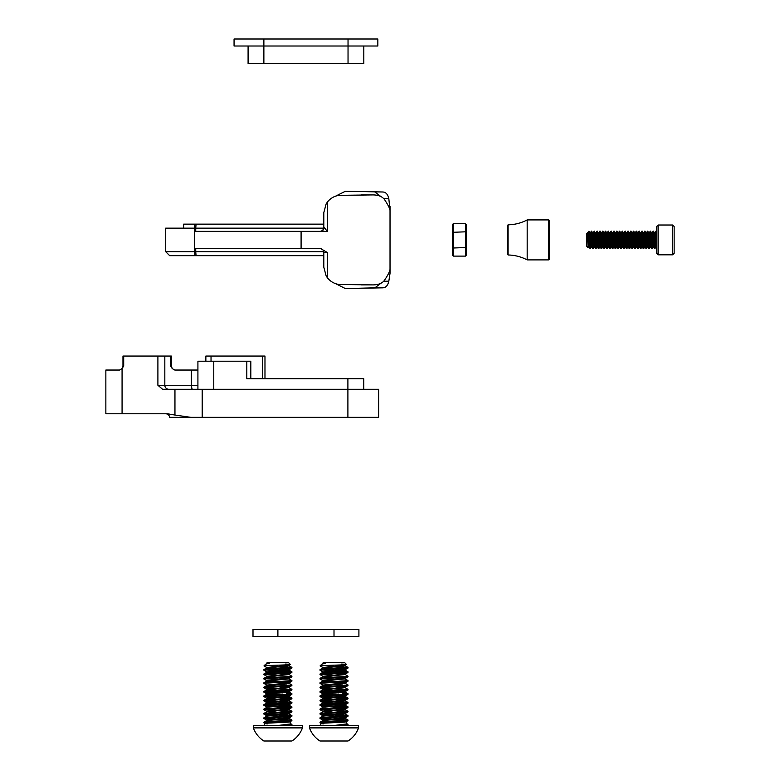 <?xml version="1.0" encoding="UTF-8"?>
<svg xmlns="http://www.w3.org/2000/svg" width="780" height="780" viewBox="0 0 780 780"><rect width="100%" height="100%" fill="white"/><g stroke="black" fill="none" stroke-linecap="round" stroke-linejoin="round"><path stroke-width="1.17" d="M123.698 366.034L121.972 368.677L122.967 366.034L123.698 366.034L123.698 356.05L164.824 356.05L164.824 385.271L197.915 385.271M122.07 368.56L119.555 370.042L105.856 370.042L105.856 413.77L122.07 413.77L122.07 368.56M122.07 413.77L167.486 413.77L174.954 415.038L174.954 389.279L162.581 389.279L157.901 385.271L164.824 385.271A4.007 4.007 90 0 0 168.821 389.279M197.915 389.279L197.915 361.218L250.819 361.218L250.819 378.758L250.819 361.218M363.753 389.279L363.753 378.758L347.899 378.758L347.899 389.279L174.954 389.279M347.899 417.329L347.899 389.279L378.631 389.279L378.631 417.329L187.96 417.329M174.954 415.038L190.759 417.329L202.186 417.329L202.186 389.279M190.759 417.329L169.65 417.329A4.007 4.007 0 0 0 165.672 413.77L167.486 413.77M197.915 370.042L174.798 370.042L172.273 368.618L170.644 366.034L170.644 356.05L164.824 356.05M246.811 361.218L246.811 378.758L347.899 378.758M205.861 361.218L205.861 356.05L264.976 356.05L264.976 378.758M170.644 356.05L171.327 356.05L171.327 366.034L172.273 368.618M122.967 366.034L122.967 356.05L123.698 356.05M183.661 251.667L165.672 251.667L195.741 251.667L195.741 248.459L320.424 248.459L327.288 252.466L323.807 252.466A4.007 4.007 0 0 0 319.8 248.459M320.424 231.358A4.007 3.676 90 0 0 324.1 227.351L327.288 231.358L301.09 231.358L301.09 248.459M338.851 195.361L372.84 194.912L338.851 195.361C334.201 196.102 330.369 198.334 327.376 202.078L326.157 203.882L323.807 212.618L323.807 227.351A4.007 4.007 0 0 1 319.8 231.358M327.288 252.466L327.288 277.631C330.291 281.434 334.142 283.715 338.851 284.466L372.84 284.905C378.914 284.875 383.019 282.994 385.154 279.26C388.255 274.492 389.883 271.167 390.029 269.285L390.029 267.969M372.84 284.905L338.851 284.466M390.029 232.518L390.029 247.309L390.029 232.518M382.805 191.997L345.394 191.246L382.805 191.997C385.837 192.124 387.835 194.327 388.82 198.607L390.029 210.541C389.902 208.689 388.274 205.364 385.154 200.557C383.019 196.833 378.914 194.951 372.84 194.912M192.533 255.674L169.679 255.674L165.672 251.667L165.672 228.16L183.661 228.16L183.661 224.143L194.961 224.143L183.661 224.143M327.288 277.631L326.157 275.944L323.807 267.199L323.807 252.466M199.514 224.143L323.807 224.143L196.063 224.143L195.741 228.16L165.672 228.16M199.514 255.674L323.807 255.674L183.661 255.674L194.961 255.674L194.347 251.667L194.347 228.16L194.961 224.143L196.063 224.143M390.029 206.476L390.029 273.351L388.82 281.219C387.845 285.49 385.837 287.693 382.805 287.83L345.394 288.581L335.595 283.657M390.029 211.858L390.029 273.351M327.376 231.358L327.376 202.078M380.903 283.257L374.868 287.83L345.394 288.581M374.868 191.997L380.903 196.57M335.595 196.16L345.394 191.246M323.729 228.16L195.741 228.16L195.741 231.358L301.09 231.358M169.679 255.674L194.961 255.674M196.063 255.674L195.741 251.667L323.729 251.667M363.811 46.01L363.811 63.551L248.089 63.551L248.089 46.01M377.842 39L377.842 46.01L234.059 46.01L234.059 39L377.842 39M326.995 722.982L321.048 722.533M348.036 720.057L347.977 720.671L345.004 721.081L319.985 722.797L320.073 722.173L325.299 721.627L348.036 720.057L321.048 718.146M319.985 722.797L322.725 723.245M348.036 667.466L347.977 668.07L345.004 668.48L319.985 670.205L320.073 669.572L325.299 669.025L348.036 667.466L323.905 665.545M334.006 666.91L346.964 667.739M348.036 671.843L347.977 672.457L345.004 672.867L319.985 674.583L320.073 673.959L325.299 673.413L348.036 671.843L338.764 670.995M334.006 670.751L321.048 669.932M319.985 670.205L322.891 671.921L334.006 672.945M329.248 671.063L346.964 672.126M334.006 675.129L321.048 674.32M319.985 674.583L322.891 676.309L334.006 677.323M334.006 679.517L321.048 678.697M348.036 676.231L347.977 676.835L345.004 677.245L319.985 678.971L320.073 678.346L325.299 677.791L348.036 676.231L345.13 674.515M319.985 678.971L322.891 680.687L334.006 681.71M329.248 679.828L334.006 680.062M338.764 684.148L334.006 683.904M348.036 680.608L347.977 681.223L345.004 681.632L319.985 683.348L320.073 682.724L325.299 682.178L348.036 680.608L345.13 678.902L322.891 681.086L329.248 681.954M319.985 683.348L322.891 685.074L334.006 686.088M334.006 684.45L342.712 684.918M338.764 688.525L334.006 688.282M348.036 684.996L347.977 685.6L345.004 686.01L319.985 687.736L320.073 687.112L325.299 686.556L348.036 684.996L345.13 683.28L322.901 685.464L329.248 686.332M319.985 687.736L329.248 688.594M334.006 688.828L342.712 689.296M338.764 692.913L321.048 691.85M348.036 689.374L347.977 689.988L345.004 690.398L319.985 692.114L320.073 691.49L325.299 690.943L348.036 689.374L345.13 687.667L322.901 689.851L329.248 690.719M319.985 692.114L329.248 692.981M348.036 698.149L347.977 698.753L345.004 699.163L319.985 700.889L320.073 700.255L325.299 699.709L348.036 698.149L338.764 697.291M334.006 697.047L321.048 696.228M348.036 693.761L347.977 694.366L345.004 694.775L319.985 696.501L320.073 695.877L325.299 695.331L345.004 694.229L347.987 693.703L342.712 693.137M319.985 696.501L329.248 697.359M334.006 697.593L346.964 698.422M348.036 702.526L347.977 703.141L345.004 703.55L319.985 705.266L320.073 704.642L325.299 704.096L348.036 702.526L338.764 701.678M334.006 701.434L321.048 700.615M319.985 700.889L329.248 701.746M334.006 701.981L346.964 702.809M348.036 706.914L347.977 707.518L345.004 707.928L319.985 709.654L320.073 709.02L325.299 708.474L348.036 706.914L321.048 704.993M319.985 705.266L346.964 707.187M348.036 711.292L347.977 711.906L345.004 712.316L319.985 714.032L320.073 713.408L325.299 712.861L348.036 711.292L321.048 709.381M319.985 709.654L346.964 711.575M348.036 715.679L347.977 716.284L345.004 716.693L319.985 718.419L320.073 717.795L325.299 717.239L348.036 715.679L338.764 714.831M334.006 714.577L321.048 713.768M319.985 714.032L346.964 715.952M319.985 718.419L329.248 719.277M334.006 719.511L346.964 720.34M342.712 693.683L346.964 694.044M343.044 664.833L345.121 665.35L346.534 664.521L344.526 662.454L323.485 662.454L322.832 663.117L325.728 663.117L321.818 664.18L325.728 663.117M345.121 665.35L322.891 667.534L320.083 665.905L321.818 664.18M341.552 664.082C355.319 664.57 338.13 665.038 325.601 665.476L320.258 665.964M340.772 721.354L345.881 721.851L343.483 722.202C334.103 722.767 313.316 723.313 323.788 723.85M346.788 724.152L348.036 724.444L345.004 724.913L333.372 725.575L347.061 723.879L345.881 721.851M337.36 722.533L330.164 721.9M343.434 724.717L345.696 724.854M348.036 725.575L343.473 725.575L347.753 725.185M327.727 741L340.285 741M319.985 741L348.036 741A26.111 26.111 0 0 0 358.556 727.886L358.556 725.575L309.465 725.575L309.465 727.886A26.111 26.111 0 0 0 319.985 741L323.885 741M358.556 727.886L309.465 727.886M338.569 665.018L345.189 665.818L322.901 667.933L329.248 668.801M334.006 669.103L345.189 670.205L322.901 672.311L329.248 673.189M334.006 673.491L344.341 674.32M338.764 673.257L345.111 673.959L345.189 674.583L322.901 676.699L329.248 677.567M334.006 677.869L345.13 678.902M334.006 682.256L345.13 683.28M334.006 686.634L345.13 687.667M334.006 691.021L344.341 691.85M347.987 693.703L345.13 692.045L322.901 694.229L329.248 695.107M334.006 695.409L345.189 696.501L322.901 698.617L329.248 699.484M334.006 699.787L345.189 700.889L322.901 702.995L329.248 703.872M334.006 704.174L345.189 705.266L323.68 707.187M334.006 708.552L344.341 709.381M338.764 708.318L345.111 709.02L345.189 709.654L322.901 711.76L320.034 713.427M334.006 712.94L344.341 713.768M347.987 715.621L345.13 713.963L322.901 716.147L320.034 717.815M344.341 718.146L345.189 718.419L342.771 718.887L322.891 720.535L320.034 722.192M322.891 667.534L323.68 667.739M338.764 668.87L345.121 669.727L322.891 671.921M345.189 674.037L322.891 676.309M338.764 677.635L345.121 678.493L322.891 680.687M338.764 682.022L345.121 682.88L322.891 685.074M338.764 686.4L345.121 687.258L322.901 689.296L334.006 690.475M338.764 690.788L345.121 691.645L327.073 693.137L322.901 693.683L322.832 694.307M323.68 694.044L334.006 694.853M338.764 695.165L345.121 696.033L327.073 697.515L322.901 698.071L322.832 698.695M323.68 698.422L334.006 699.241M338.764 699.553L345.121 700.411L322.901 702.448L334.006 703.628M338.764 703.931L345.121 704.798L322.832 706.914M345.189 709.098L322.901 711.214L334.006 712.393M338.764 712.706L345.121 713.563L327.073 715.055L322.901 715.601L323.68 715.952M338.764 717.083L345.121 717.941L327.073 719.433L322.901 719.979L323.68 720.34M345.014 724.523L346.964 724.727M348.036 724.444L347.977 725.049M270.884 722.982L264.937 722.533M291.925 720.057L291.866 720.671L288.892 721.081L263.874 722.797L263.962 722.173L269.188 721.627L291.925 720.057L264.937 718.146M263.874 722.797L266.614 723.245M291.925 667.466L291.866 668.07L288.892 668.48L263.874 670.205L263.962 669.572L269.188 669.025L291.925 667.466L267.793 665.545M277.894 666.91L290.852 667.739M291.925 671.843L291.866 672.457L288.892 672.867L263.874 674.583L263.962 673.959L269.188 673.413L291.925 671.843L282.652 670.995M277.894 670.751L264.937 669.932M263.874 670.205L266.779 671.921L277.894 672.945M273.136 671.063L290.852 672.126M277.894 675.129L264.937 674.32M263.874 674.583L266.779 676.309L277.894 677.323M277.894 679.517L264.937 678.697M291.925 676.231L291.866 676.835L288.892 677.245L263.874 678.971L263.962 678.346L269.188 677.791L291.925 676.231L289.019 674.515M263.874 678.971L266.779 680.687L277.894 681.71M273.136 679.828L277.894 680.062M282.652 684.148L277.894 683.904M291.925 680.608L291.866 681.223L288.892 681.632L263.874 683.348L263.962 682.724L269.188 682.178L291.925 680.608L289.019 678.902L266.779 681.086L273.136 681.954M263.874 683.348L266.779 685.074L277.894 686.088M277.894 684.45L286.601 684.918M282.652 688.525L277.894 688.282M291.925 684.996L291.866 685.6L288.892 686.01L263.874 687.736L263.962 687.112L269.188 686.556L291.925 684.996L289.019 683.28L266.789 685.464L273.136 686.332M263.874 687.736L273.136 688.594M277.894 688.828L286.601 689.296M282.652 692.913L264.937 691.85M291.925 689.374L291.866 689.988L288.892 690.398L263.874 692.114L263.962 691.49L269.188 690.943L291.925 689.374L289.019 687.667L266.789 689.851L273.136 690.719M263.874 692.114L273.136 692.981M291.925 698.149L291.866 698.753L288.892 699.163L263.874 700.889L263.962 700.255L269.188 699.709L291.925 698.149L282.652 697.291M277.894 697.047L264.937 696.228M291.925 693.761L291.866 694.366L288.892 694.775L263.874 696.501L263.962 695.877L269.188 695.331L288.892 694.229L291.876 693.703L286.601 693.137M263.874 696.501L273.136 697.359M277.894 697.593L290.852 698.422M291.925 702.526L291.866 703.141L288.892 703.55L263.874 705.266L263.962 704.642L269.188 704.096L291.925 702.526L282.652 701.678M277.894 701.434L264.937 700.615M263.874 700.889L273.136 701.746M277.894 701.981L290.852 702.809M291.925 706.914L291.866 707.518L288.892 707.928L263.874 709.654L263.962 709.02L269.188 708.474L291.925 706.914L264.937 704.993M263.874 705.266L290.852 707.187M291.925 711.292L291.866 711.906L288.892 712.316L263.874 714.032L263.962 713.408L269.188 712.861L291.925 711.292L264.937 709.381M263.874 709.654L290.852 711.575M291.925 715.679L291.866 716.284L288.892 716.693L263.874 718.419L263.962 717.795L269.188 717.239L291.925 715.679L282.652 714.831M277.894 714.577L264.937 713.768M263.874 714.032L290.852 715.952M263.874 718.419L273.136 719.277M277.894 719.511L290.852 720.34M286.601 693.683L290.852 694.044M286.933 664.833L289.01 665.35L290.423 664.521L288.415 662.454L267.374 662.454L266.711 663.117L269.617 663.117L265.707 664.18L269.617 663.117M289.01 665.35L266.779 667.534L263.971 665.905L265.707 664.18M285.431 664.082C299.208 664.57 282.019 665.038 269.49 665.476L264.147 665.964M284.661 721.354L289.77 721.851L287.372 722.202C277.992 722.767 257.205 723.313 267.677 723.85M290.677 724.152L291.925 724.444L288.892 724.913L277.261 725.575L290.95 723.879L289.77 721.851M281.248 722.533L274.053 721.9M287.323 724.717L289.585 724.854M291.925 725.575L287.352 725.575L291.642 725.185M271.615 741L284.173 741M263.874 741L291.925 741A26.111 26.111 0 0 0 302.445 727.886L302.445 725.575L253.354 725.575L253.354 727.886A26.111 26.111 0 0 0 263.874 741L267.774 741M302.445 727.886L253.354 727.886M282.457 665.018L289.078 665.818L266.789 667.933L273.136 668.801M277.894 669.103L289.078 670.205L266.789 672.311L273.136 673.189M277.894 673.491L288.22 674.32M282.652 673.257L289 673.959L289.078 674.583L266.789 676.699L273.136 677.567M277.894 677.869L289.019 678.902M277.894 682.256L289.019 683.28M277.894 686.634L289.019 687.667M277.894 691.021L288.22 691.85M291.876 693.703L289.019 692.045L266.789 694.229L273.136 695.107M277.894 695.409L289.078 696.501L266.789 698.617L273.136 699.484M277.894 699.787L289.078 700.889L266.789 702.995L273.136 703.872M277.894 704.174L289.078 705.266L267.569 707.187M277.894 708.552L288.22 709.381M282.652 708.318L289 709.02L289.078 709.654L266.789 711.76L263.913 713.427M277.894 712.94L288.22 713.768M291.876 715.621L289.019 713.963L266.789 716.147L263.913 717.815M288.22 718.146L289.078 718.419L286.66 718.887L266.779 720.535L263.913 722.192M266.779 667.534L267.569 667.739M282.652 668.87L289.01 669.727L266.779 671.921M289.078 674.037L266.779 676.309M282.652 677.635L289.01 678.493L266.779 680.687M282.652 682.022L289.01 682.88L266.779 685.074M282.652 686.4L289.01 687.258L266.789 689.296L277.894 690.475M282.652 690.788L289.01 691.645L270.962 693.137L266.789 693.683L266.721 694.307M267.569 694.044L277.894 694.853M282.652 695.165L289.01 696.033L270.962 697.515L266.789 698.071L266.721 698.695M267.569 698.422L277.894 699.241M282.652 699.553L289.01 700.411L266.789 702.448L277.894 703.628M282.652 703.931L289.01 704.798L266.721 706.914M289.078 709.098L266.789 711.214L277.894 712.393M282.652 712.706L289.01 713.563L270.962 715.055L266.789 715.601L267.569 715.952M282.652 717.083L289.01 717.941L270.962 719.433L266.789 719.979L267.569 720.34M288.892 724.523L290.852 724.727M291.925 724.444L291.866 725.049M253.003 636.5L253.003 629.489L358.907 629.489L358.907 636.5L253.003 636.5M452.38 244.735L452.38 235.092L452.38 244.735M452.38 247.504L452.38 224.728L452.38 255.099L452.38 247.504L453.258 248.011L466.401 247.504L466.401 255.099L465.523 256.113L465.523 231.816L466.401 232.323L466.401 247.504M452.38 224.728L453.258 223.714L465.523 223.714L466.401 224.728L466.401 232.323M452.38 255.099L453.258 256.113L465.523 256.113M452.38 232.323L465.523 231.816L465.523 223.714M656.614 253.325L656.614 226.502L658.106 225.011L658.106 254.816L656.614 253.325M672.652 225.011L674.144 226.502L674.144 253.325L672.652 254.816L672.652 225.011L658.106 225.011M672.652 254.816L658.106 254.816M588.315 245.573L588.13 247.689L586.482 245.963L586.482 233.854L587.535 232.966C588.003 232.537 588.471 247.289 588.939 246.86L589.436 242.911M588.637 246.811L588.1 247.699L587.311 232.966M587.311 233.795L589.007 231.26C589.446 232.333 589.894 249.249 590.343 248.674L590.889 242.911M587.476 233.015L587.896 232.343L589.007 234.868L588.968 231.192M588.764 233.688L588.432 242.882M654.001 236.915L654.566 233.015L653.455 231.143C653.923 230.597 654.391 249.23 654.859 248.674L654.508 248.674C654.04 249.23 653.572 230.597 653.104 231.143L653.455 231.143M656.614 244.774L656.263 246.86C655.795 247.289 655.327 232.537 654.859 232.966L654.537 232.966C654.976 232.537 655.444 247.289 655.912 246.86L656.233 246.86M587.311 233.239L588.588 246.86L590.343 248.674M590.011 232.966L590.343 232.966C590.811 232.537 591.269 247.289 591.737 246.86L591.386 246.86C590.918 247.289 590.46 232.537 589.992 232.966L588.988 231.202M592.819 232.966L593.141 232.966C593.609 232.537 594.077 247.289 594.545 246.86L594.194 246.86C593.726 247.289 593.258 232.537 592.79 232.966L591.386 231.143C591.854 230.597 592.322 249.23 592.79 248.674L591.688 246.811L592.244 242.911M595.627 232.966L595.949 232.966C596.417 232.537 596.885 247.289 597.353 246.86L597.002 246.86C596.534 247.289 596.066 232.537 595.598 232.966L594.194 231.143C594.662 230.597 595.13 249.23 595.598 248.674L594.496 246.811L595.052 242.911M598.426 232.966L598.757 232.966C599.225 232.537 599.683 247.289 600.161 246.86L599.81 246.86C599.342 247.289 598.874 232.537 598.406 232.966L597.002 231.143C597.47 230.597 597.938 249.23 598.406 248.674L597.295 246.811L597.85 242.911M601.234 232.966L601.556 232.966C602.024 232.537 602.492 247.289 602.959 246.86L602.608 246.86C602.14 247.289 601.673 232.537 601.204 232.966L599.81 231.143C600.278 230.597 600.736 249.23 601.204 248.674L600.103 246.811L600.658 242.911M604.042 232.966L604.364 232.966C604.832 232.537 605.3 247.289 605.767 246.86L605.417 246.86C604.948 247.289 604.481 232.537 604.012 232.966L602.608 231.143C603.076 230.597 603.544 249.23 604.012 248.674L602.911 246.811L603.466 242.911M606.85 232.966L607.172 232.966C607.639 232.537 608.108 247.289 608.575 246.86L608.225 246.86C607.757 247.289 607.288 232.537 606.821 232.966L605.417 231.143C605.885 230.597 606.352 249.23 606.821 248.674L605.709 246.811L606.274 242.911M609.648 232.966L609.98 232.966C610.447 232.537 610.906 247.289 611.374 246.86L611.023 246.86C610.555 247.289 610.096 232.537 609.629 232.966L608.225 231.143C608.692 230.597 609.16 249.23 609.629 248.674L608.517 246.811L609.073 242.911M614.152 246.86L613.831 246.86C613.363 247.289 612.895 232.537 612.427 232.966L611.023 231.143C611.491 230.597 611.959 249.23 612.427 248.674L611.325 246.811L611.881 242.911M612.456 232.966L612.778 232.966C613.246 232.537 613.714 247.289 614.182 246.86L614.689 242.911M615.264 232.966L615.586 232.966C616.054 232.537 616.522 247.289 616.99 246.86L616.639 246.86C616.171 247.289 615.703 232.537 615.235 232.966L613.831 231.143C614.299 230.597 614.767 249.23 615.235 248.674L614.182 246.86M618.072 232.966L618.394 232.966C618.862 232.537 619.33 247.289 619.798 246.86L619.447 246.86C618.979 247.289 618.511 232.537 618.043 232.966L616.639 231.143C617.107 230.597 617.575 249.23 618.043 248.674L616.931 246.811L617.487 242.911M620.87 232.966L621.192 232.966C621.66 232.537 622.128 247.289 622.596 246.86L622.245 246.86C621.777 247.289 621.309 232.537 620.841 232.966L619.447 231.143C619.915 230.597 620.373 249.23 620.841 248.674L619.739 246.811L620.295 242.911M623.678 232.966L624 232.966C624.468 232.537 624.936 247.289 625.404 246.86L625.053 246.86C624.585 247.289 624.117 232.537 623.649 232.966L622.245 231.143C622.713 230.597 623.181 249.23 623.649 248.674L622.547 246.811L623.103 242.911M626.486 232.966L626.808 232.966C627.276 232.537 627.744 247.289 628.212 246.86L627.861 246.86C627.393 247.289 626.925 232.537 626.457 232.966L625.053 231.143C625.521 230.597 625.989 249.23 626.457 248.674L625.346 246.811L625.911 242.911M629.284 232.966L629.616 232.966C630.084 232.537 630.542 247.289 631.01 246.86L630.659 246.86C630.191 247.289 629.733 232.537 629.265 232.966L628.212 231.143C628.68 230.597 629.148 249.23 629.616 248.674L629.265 248.674C628.797 249.23 628.329 230.597 627.861 231.143L628.212 231.143M632.092 232.966L632.414 232.966C632.882 232.537 633.35 247.289 633.818 246.86L633.467 246.86C632.999 247.289 632.531 232.537 632.063 232.966L630.659 231.143C631.137 230.597 631.595 249.23 632.063 248.674L630.962 246.811L631.517 242.911M634.9 232.966L635.222 232.966C635.69 232.537 636.158 247.289 636.626 246.86L636.275 246.86C635.807 247.289 635.339 232.537 634.871 232.966L633.467 231.143C633.935 230.597 634.403 249.23 634.871 248.674L633.769 246.811L634.325 242.911M637.708 232.966L638.03 232.966C638.498 232.537 638.966 247.289 639.434 246.86L639.083 246.86C638.615 247.289 638.147 232.537 637.679 232.966L636.626 231.143C637.094 230.597 637.562 249.23 638.03 248.674L637.679 248.674C637.211 249.23 636.743 230.597 636.275 231.143L636.626 231.143M640.507 232.966L640.828 232.966C641.297 232.537 641.764 247.289 642.233 246.86L641.881 246.86C641.413 247.289 640.955 232.537 640.477 232.966L639.083 231.143C639.551 230.597 640.009 249.23 640.477 248.674L639.376 246.811L639.932 242.911M643.315 232.966L643.636 232.966C644.105 232.537 644.572 247.289 645.041 246.86L644.69 246.86C644.221 247.289 643.754 232.537 643.285 232.966L642.233 231.143C642.7 230.597 643.168 249.23 643.636 248.674L643.285 248.674C642.817 249.23 642.35 230.597 641.881 231.143L642.233 231.143M646.123 232.966L646.444 232.966C646.913 232.537 647.38 247.289 647.849 246.86L647.498 246.86C647.029 247.289 646.562 232.537 646.093 232.966L644.69 231.143C645.158 230.597 645.625 249.23 646.093 248.674L644.992 246.811L645.548 242.911M648.394 236.915L648.95 233.015L647.498 231.143C647.966 230.597 648.433 249.23 648.901 248.674L647.79 246.811L648.346 242.911M651.729 232.966L652.051 232.966C652.519 232.537 652.987 247.289 653.455 246.86L653.104 246.86C652.636 247.289 652.168 232.537 651.7 232.966L650.296 231.143C650.774 230.597 651.232 249.23 651.7 248.674L650.647 246.86C650.179 247.289 649.721 232.537 649.252 232.966L648.921 232.966C649.37 232.537 649.828 247.289 650.296 246.86L651.154 242.911M654.508 248.674L653.406 246.811L653.962 242.911M588.764 246.353L589.29 239.909M591.562 246.353L592.088 239.909M594.37 246.353L594.896 239.909M597.178 246.353L597.704 239.909M599.986 246.353L600.502 239.909M602.784 246.353L603.31 239.909M605.592 246.353L606.118 239.909M608.4 246.353L608.926 239.909M611.198 246.353L611.725 239.909M614.006 246.353L614.533 239.909M616.814 246.353L617.341 239.909M619.622 246.353L620.149 239.909M622.42 246.353L622.947 239.909M625.228 246.353L625.755 239.909M628.036 246.353L628.563 239.909M628.212 246.86L628.709 242.911M630.835 246.353L631.361 239.909M633.643 246.353L634.169 239.909M636.451 246.353L636.977 239.909M636.626 246.86L637.124 242.911M639.259 246.353L639.785 239.909M642.057 246.353L642.583 239.909M642.233 246.86L642.74 242.911M644.865 246.353L645.392 239.909M647.673 246.353L648.2 239.909M650.471 246.353L650.998 239.909M653.279 246.353L653.806 239.909M656.614 233.766L656.614 231.709M656.263 231.143L656.614 239.909L655.912 246.86M650.647 231.143C651.125 230.597 651.583 249.23 652.051 248.674L651.7 248.674M647.849 231.143C648.317 230.597 648.784 249.23 649.252 248.674L648.901 248.674M645.041 231.143C645.508 230.597 645.976 249.23 646.444 248.674L646.093 248.674M642.184 246.811L643.285 248.674M639.434 231.143C639.902 230.597 640.361 249.23 640.828 248.674L640.477 248.674M636.568 246.811L637.679 248.674M633.818 231.143C634.286 230.597 634.754 249.23 635.222 248.674L634.871 248.674M631.01 231.143C631.478 230.597 631.946 249.23 632.414 248.674L632.063 248.674M628.154 246.811L629.265 248.674M625.404 231.143C625.872 230.597 626.34 249.23 626.808 248.674L626.457 248.674M622.596 231.143C623.064 230.597 623.532 249.23 624 248.674L623.649 248.674M619.798 231.143C620.266 230.597 620.724 249.23 621.192 248.674L620.841 248.674M616.99 231.143C617.458 230.597 617.926 249.23 618.394 248.674L618.043 248.674M614.182 231.143C614.65 230.597 615.118 249.23 615.586 248.674L615.235 248.674M611.374 231.143C611.842 230.597 612.31 249.23 612.778 248.674L612.427 248.674M608.575 231.143C609.043 230.597 609.511 249.23 609.98 248.674L609.629 248.674M605.767 231.143C606.236 230.597 606.703 249.23 607.172 248.674L606.821 248.674M602.959 231.143C603.428 230.597 603.895 249.23 604.364 248.674L604.012 248.674M600.161 231.143C600.629 230.597 601.087 249.23 601.556 248.674L601.204 248.674M597.353 231.143C597.821 230.597 598.289 249.23 598.757 248.674L598.406 248.674M594.545 231.143C595.013 230.597 595.481 249.23 595.949 248.674L595.598 248.674M591.737 231.143C592.205 230.597 592.673 249.23 593.141 248.674L592.79 248.674M654.859 248.674L655.405 242.911M655.561 239.909L656.087 231.787M654.683 248.04L655.21 239.909M655.366 236.915L655.912 231.143M652.051 248.674L652.606 242.911M652.753 239.909L653.279 231.787M651.875 248.04L652.402 239.909M652.558 236.915L653.104 231.143M649.252 248.674L649.798 242.911M649.954 239.909L650.471 231.787M649.077 248.04L649.603 239.909M649.75 236.915L650.296 231.143M646.444 248.674L646.99 242.911M647.146 239.909L647.673 231.787M646.269 248.04L646.795 239.909M646.951 236.915L647.498 231.143M643.636 248.674L644.183 242.911M644.338 239.909L644.865 231.787M643.461 248.04L643.987 239.909M644.143 236.915L644.69 231.143M640.828 248.674L641.384 242.911M641.53 239.909L642.057 231.787M640.653 248.04L641.179 239.909M641.335 236.915L641.881 231.143M638.03 248.674L638.576 242.911M638.732 239.909L639.259 231.787M637.855 248.04L638.381 239.909M638.527 236.915L639.083 231.143M635.222 248.674L635.768 242.911M635.924 239.909L636.451 231.787M635.047 248.04L635.573 239.909M635.729 236.915L636.275 231.143M632.414 248.674L632.97 242.911M633.116 239.909L633.643 231.787M632.239 248.04L632.765 239.909M632.365 233.015L633.467 231.143M629.616 248.674L630.162 242.911M630.318 239.909L630.835 231.787M629.441 248.04L629.967 239.909M630.113 236.915L630.659 231.143M626.808 248.674L627.354 242.911M627.51 239.909L628.036 231.787M626.633 248.04L627.159 239.909M626.75 233.015L627.861 231.143M624 248.674L624.546 242.911M624.702 239.909L625.228 231.787M623.825 248.04L624.351 239.909M623.951 233.015L625.053 231.143M621.192 248.674L621.748 242.911M621.894 239.909L622.42 231.787M621.017 248.04L621.543 239.909M621.143 233.015L622.245 231.143M618.394 248.674L618.94 242.911M619.096 239.909L619.622 231.787M618.218 248.04L618.745 239.909M618.335 233.015L619.447 231.143M615.586 248.674L616.132 242.911M616.288 239.909L616.814 231.787M615.41 248.04L615.937 239.909M615.527 233.015L616.639 231.143M612.778 248.674L613.333 242.911M613.48 239.909L614.006 231.787M612.602 248.04L613.129 239.909M612.729 233.015L613.831 231.143M609.98 248.674L610.525 242.911M610.672 239.909L611.198 231.787M609.804 248.04L610.331 239.909M609.921 233.015L611.023 231.143M607.172 248.674L607.717 242.911M607.874 239.909L608.4 231.787M606.996 248.04L607.523 239.909M607.113 233.015L608.225 231.143M604.364 248.674L604.909 242.911M605.066 239.909L605.592 231.787M604.188 248.04L604.715 239.909M604.315 233.015L605.417 231.143M601.556 248.674L602.111 242.911M602.258 239.909L602.784 231.787M601.38 248.04L601.907 239.909M601.507 233.015L602.608 231.143M598.757 248.674L599.303 242.911M599.459 239.909L599.986 231.787M598.582 248.04L599.108 239.909M598.699 233.015L599.81 231.143M595.949 248.674L596.495 242.911M596.651 239.909L597.178 231.787M595.774 248.04L596.3 239.909M595.891 233.015L597.002 231.143M593.141 248.674L593.687 242.911M593.843 239.909L594.37 231.787M592.966 248.04L593.492 239.909M593.092 233.015L594.194 231.143M591.035 239.909L591.562 231.787M590.167 248.04L590.684 239.909M590.284 233.015L591.386 231.143M589.007 234.868L589.992 248.674M548.75 219.921L549.451 220.623L549.451 259.194L548.75 259.896L548.75 219.921L527.183 219.921L527.183 259.896L548.75 259.896M508.082 254.992L507.37 254.29L507.37 225.537L508.082 224.825L508.082 254.992A42.432 42.432 180 0 1 527.183 259.896M508.082 224.825A42.432 42.432 -0 0 0 527.183 219.921M157.901 385.271L157.901 356.05M213.769 361.218L213.769 389.279M191.373 370.042L191.373 385.271A4.007 0.936 90 0 0 192.309 389.279M191.548 370.042L191.548 385.271A4.007 0.936 90 0 0 192.494 389.279M262.704 378.758L262.704 356.05M211.029 356.05L211.029 361.218M170.644 366.034L171.327 366.034M382.805 287.83L374.868 287.83M388.82 281.219L383.623 281.219M383.623 198.607L388.82 198.607M372.011 284.895L361.13 284.895M361.13 194.922L372.011 194.922M263.874 39L263.874 63.551M348.036 39L348.036 63.551M277.894 636.5L277.894 629.489M334.006 636.5L334.006 629.489M453.258 223.714L453.258 256.113M321.185 723.489L319.985 725.575M322.832 663.624L322.832 663.117M345.189 665.818L345.189 665.272M322.832 668.011L322.832 667.466M345.189 670.205L345.189 669.649M322.832 672.389L322.832 671.843M322.832 676.777L322.832 676.231M345.189 678.971L345.189 678.425M322.832 681.164L322.832 680.608M345.189 683.348L345.189 682.802M322.832 685.542L322.832 684.996M345.189 687.736L345.189 687.19M322.832 689.929L322.832 689.374M345.189 692.114L345.189 691.567M345.189 696.501L345.189 695.955M345.189 700.889L345.189 700.333M322.832 703.072L322.832 702.526M345.189 705.266L345.189 704.72M322.832 711.838L322.832 711.292M345.189 714.032L345.189 713.486M322.832 716.225L322.832 715.679M345.189 718.419L345.189 717.873M322.832 720.613L322.832 720.057M345.852 721.9L347.977 720.671M345.121 669.727L347.977 668.07M345.121 674.115L347.977 672.457M345.121 678.493L347.977 676.835M345.121 682.88L347.977 681.223M345.121 687.258L347.977 685.6M322.891 689.452L320.034 687.794M345.121 691.645L347.977 689.988M322.891 693.839L320.034 692.182M345.121 696.033L347.977 694.366M322.891 698.217L320.034 696.559M345.121 700.411L347.977 698.753M322.891 702.605L320.034 700.947M345.121 704.798L347.977 703.141M322.891 706.992L320.034 705.325M345.121 709.176L347.977 707.518M322.891 711.37L320.034 709.712M345.121 713.563L347.977 711.906M322.891 715.757L320.034 714.09M345.121 717.941L347.977 716.284M322.891 720.135L320.034 718.477M320.034 722.865L321.214 723.538M347.987 724.386L346.954 723.791M347.987 720.008L345.13 718.351M347.987 711.243L345.13 709.585M320.034 709.049L322.891 707.392M347.987 706.856L345.13 705.198M320.034 704.662L322.891 703.004M347.987 702.468L345.13 700.81M320.034 700.284L322.891 698.626M347.987 698.09L345.13 696.433M320.034 695.896L322.891 694.239M320.034 691.509L322.891 689.861M320.034 687.131L322.891 685.474M320.034 682.744L322.891 681.086M320.034 678.366L322.891 676.708M320.034 673.978L322.891 672.321M347.987 671.785L345.13 670.137M320.034 669.601L322.891 667.943M347.987 667.407L345.13 665.75M265.073 723.489L263.874 725.575M266.721 663.624L266.721 663.117M289.078 665.818L289.078 665.272M266.721 668.011L266.721 667.466M289.078 670.205L289.078 669.649M266.721 672.389L266.721 671.843M266.721 676.777L266.721 676.231M289.078 678.971L289.078 678.425M266.721 681.164L266.721 680.608M289.078 683.348L289.078 682.802M266.721 685.542L266.721 684.996M289.078 687.736L289.078 687.19M266.721 689.929L266.721 689.374M289.078 692.114L289.078 691.567M289.078 696.501L289.078 695.955M289.078 700.889L289.078 700.333M266.721 703.072L266.721 702.526M289.078 705.266L289.078 704.72M266.721 711.838L266.721 711.292M289.078 714.032L289.078 713.486M266.721 716.225L266.721 715.679M289.078 718.419L289.078 717.873M266.721 720.613L266.721 720.057M289.741 721.9L291.866 720.671M289.01 669.727L291.866 668.07M289.01 674.115L291.866 672.457M289.01 678.493L291.866 676.835M289.01 682.88L291.866 681.223M289.01 687.258L291.866 685.6M266.779 689.452L263.923 687.794M289.01 691.645L291.866 689.988M266.779 693.839L263.923 692.182M289.01 696.033L291.866 694.366M266.779 698.217L263.923 696.559M289.01 700.411L291.866 698.753M266.779 702.605L263.923 700.947M289.01 704.798L291.866 703.141M266.779 706.992L263.923 705.325M289.01 709.176L291.866 707.518M266.779 711.37L263.923 709.712M289.01 713.563L291.866 711.906M266.779 715.757L263.923 714.09M289.01 717.941L291.866 716.284M266.779 720.135L263.923 718.477M263.923 722.865L265.102 723.538M291.876 724.386L290.843 723.791M291.876 720.008L289.019 718.351M291.876 711.243L289.019 709.585M263.913 709.049L266.779 707.392M291.876 706.856L289.019 705.198M263.913 704.662L266.779 703.004M291.876 702.468L289.019 700.81M263.913 700.284L266.779 698.626M291.876 698.09L289.019 696.433M263.913 695.896L266.779 694.239M263.913 691.509L266.779 689.861M263.913 687.131L266.779 685.474M263.913 682.744L266.779 681.086M263.913 678.366L266.779 676.708M263.913 673.978L266.779 672.321M291.876 671.785L289.019 670.137M263.913 669.601L266.779 667.943M291.876 667.407L289.019 665.75M591.445 246.811L590.382 248.644M594.253 246.811L593.19 248.644M597.051 246.811L595.988 248.644M599.859 246.811L598.796 248.644M602.667 246.811L601.604 248.644M605.475 246.811L604.402 248.644M608.273 246.811L607.21 248.644M611.081 246.811L610.018 248.644M613.889 246.811L612.826 248.644M616.688 246.811L615.625 248.644M619.495 246.811L618.433 248.644M622.303 246.811L621.241 248.644M625.111 246.811L624.049 248.644M627.91 246.811L626.847 248.644M630.718 246.811L629.655 248.644M633.526 246.811L632.463 248.644M636.324 246.811L635.261 248.644M639.132 246.811L638.069 248.644M641.94 246.811L640.877 248.644M644.748 246.811L643.685 248.644M647.546 246.811L646.483 248.644M650.354 246.811L649.292 248.644M653.162 246.811L652.1 248.644M655.96 246.811L654.898 248.644M630.62 231.182L629.558 233.015M636.236 231.182L635.164 233.015M639.034 231.182L637.972 233.015M641.842 231.182L640.78 233.015M644.65 231.182L643.588 233.015M647.449 231.182L646.386 233.015M650.257 231.182L649.194 233.015M653.065 231.182L652.002 233.015M655.873 231.182L654.81 233.015M656.614 247.504L656.204 246.811"/></g></svg>
